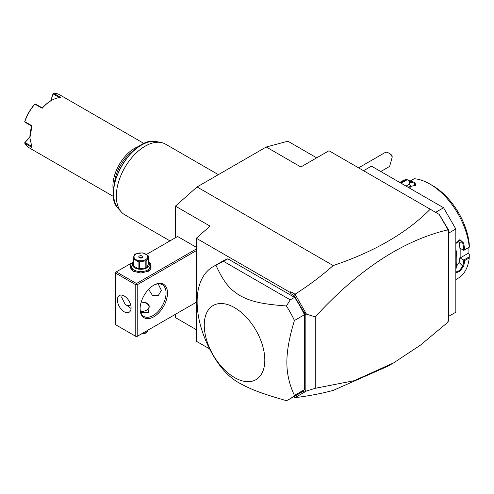 <?xml version="1.0" encoding="UTF-8"?>
<svg xmlns="http://www.w3.org/2000/svg" width="494" height="494" viewBox="0 0 494 494"><rect width="100%" height="100%" fill="white"/><g stroke="black" fill="none" stroke-linecap="round" stroke-linejoin="round"><path stroke-width="0.74" d="M175.426 237.725L175.426 206.128L197.05 186.954L266.247 147.002L287.872 141.204L316.679 157.839M196.328 329.671L175.426 317.599L175.426 314.301M266.247 147.002L300.852 166.978L328.961 150.744L439.29 214.445L448.62 230.105L448.62 321.094L447.897 321.508L447.897 322.212L420.678 344.973L393.724 362.824L354.217 380.695L315.265 388.29L306.453 391.026L295.042 397.645C308.836 395.953 321.557 393.539 333.191 390.408L387.759 366.27L393.724 362.824M293.782 396.676L302.989 391.575L305.175 390.939L305.175 314.24L293.967 295.455L290.997 293.739L290.731 291.732L295.042 294.22C308.836 285.458 321.557 275.899 333.191 265.556C374.254 251.779 406.611 233.007 430.249 209.221M333.191 265.556L197.05 186.954M363.559 170.72L371.488 166.145L443.575 207.764L455.826 228.988L455.826 312.22L448.62 316.382M435.646 212.34L443.575 207.764M448.62 233.149L455.826 228.988M464.638 260.597L460.155 257.954L468.084 253.373L469.288 254.07L469.251 257.936L464.638 260.597A56.069 32.369 60 0 1 463.607 266.26L459.908 271.262L455.826 272.916M455.826 269.712A56.069 32.369 -120 0 0 456.839 260.035A56.069 32.369 -120 0 0 455.826 249.186M469.251 257.936A56.069 32.369 60 0 1 457.913 278.375L455.826 279.579M469.3 256.849L463.773 260.042M463.817 260.122A55.458 32.017 60 0 1 462.755 266.136L459.494 270.582L455.826 272.071M460.155 257.954L460.155 253.126A49.95 28.837 60 0 1 459.08 262.475L456.419 266.42M463.607 266.26L462.755 266.136L459.08 262.475M455.826 248.741A55.458 32.017 60 0 1 456.839 259.535L456.839 260.035M455.826 243.437L459.914 239.615L463.607 242.98A56.069 32.369 60 0 1 464.638 249.828L469.3 247.198L469.288 244.413A51.987 30.017 60 0 0 432.763 185.707L429.879 184.04A56.069 32.369 60 0 1 469.251 247.161M409.619 181.384A56.069 32.369 60 0 1 414.818 182.292L415.763 185.182L407.883 187.158L410.792 186.893L409.001 182.169L409.619 181.384L414.231 178.723A56.069 32.369 60 0 1 429.879 184.04M400.01 182.613A56.069 32.369 60 0 1 401.542 182.107L406.154 179.446L410.168 181.07M399.763 182.465L401.844 181.261A56.069 32.369 60 0 1 406.154 179.446M463.607 242.98L462.755 243.116A55.458 32.017 60 0 1 463.817 250.353L464.638 249.828M458.142 240.559L459.08 242.542A49.95 28.837 60 0 1 460.155 253.126L460.155 248.297L463.817 250.353M463.773 250.384L469.3 247.198M409.001 182.169A55.458 32.017 60 0 1 414.503 183.089L415.917 184.268L415.516 185.411M414.818 182.292L414.503 183.089L414.892 185.849M400.813 183.07A55.458 32.017 60 0 1 401.678 182.823L401.542 182.107M402.11 183.824L401.739 182.873L407.266 179.68M409.674 184.003L406.049 186.096M468.084 253.373L468.084 247.902M407.939 187.158A49.95 28.837 60 0 1 410.353 187.17M455.826 243.579L460.099 240.189L462.755 243.116L459.08 242.542M293.967 396.781L295.029 397.621M293.572 396.799L295.042 397.645M175.426 206.128L210.024 226.104L196.328 238.25L196.328 341.243L209.635 348.925M196.328 247.296L177.587 236.478L146.446 254.453M290.731 291.732L290.04 292.349L196.328 238.25M448.62 230.105L447.897 230.519L447.897 229.815C402.641 240.652 358.428 269.675 315.265 316.882L306.453 314.147L295.042 294.22M447.897 229.815L447.045 227.87M439.147 214.359L447.897 229.519M293.967 295.455L295.029 294.368M290.997 293.739L290.04 292.349M304.452 314.715A76.453 44.139 -120 0 0 294.578 297.363L290.256 299.858L286.421 305.977A76.453 44.139 60 0 1 294.436 320.501L304.452 314.715L304.452 389.63A76.453 44.139 -120 0 1 299.432 393.415L289.416 399.195A76.453 44.139 -120 0 0 294.436 395.41L304.452 389.63M294.578 297.363L227.827 258.825A76.453 44.139 -120 0 0 222.973 260.986L212.963 266.772A76.453 44.139 -120 0 0 197.125 301.772A76.453 44.139 -120 0 0 215.958 359.99C223.177 371.062 231.316 378.935 240.374 383.603C251.02 389.358 260.486 393.212 286.421 400.671A76.453 44.139 -120 0 0 289.416 399.195M302.989 391.575L305.922 390.729L306.453 391.026M305.922 390.729L305.175 390.939M306.453 314.147L305.175 314.24M315.265 316.882L315.265 388.29M302.989 311.072L305.922 314.45M294.436 320.501C289.385 336.951 286.86 350.894 286.866 362.324C286.86 373.767 289.385 384.795 294.436 395.41M227.827 258.825L215.958 265.297A76.453 44.139 -120 0 0 212.963 266.772M290.256 299.858L223.504 261.32M286.421 305.977C259.788 303.952 250.304 301.186 239.497 295.363C229.772 289.07 224.122 283.019 215.958 265.297M204.257 325.12A42.817 24.719 60 0 1 234.533 307.645A42.817 24.719 60 0 1 264.809 360.077A42.817 24.719 60 0 1 234.533 377.558A42.817 24.719 60 0 1 204.257 325.12M196.328 248.964L136.498 283.507L116.318 271.854L131.886 262.864M116.318 271.854L115.596 272.268L115.596 324.706L135.776 336.358L135.776 284.754L115.596 273.102M150.886 264.753L148.391 271.225L140.827 273.04L133.257 271.225L130.762 264.753M136.498 283.507L136.498 284.334L137.221 284.754L196.328 250.625M137.221 284.754L137.221 336.358L196.328 302.235M167.497 293.078A19.371 11.183 -60 0 1 153.801 316.796A19.371 11.183 -60 0 1 140.105 308.892L140.105 308.892A19.371 11.183 -60 0 1 153.801 285.168A19.371 11.183 -60 0 1 167.497 293.078M137.221 336.358L136.498 336.772L135.776 336.358M135.776 284.754L136.498 284.334M131.095 307.848A9.682 5.588 60 0 1 129.088 312.282A9.682 5.588 60 0 1 121.623 309.689A9.682 5.588 60 0 1 117.399 299.944A9.682 5.588 60 0 1 119.406 295.511A9.682 5.588 60 0 1 126.865 298.104A9.682 5.588 60 0 1 131.095 307.848M122.197 295.171L121.722 297.444L125.007 304.008L131.071 308.484M153.436 285.384A18.352 10.596 -60 0 1 162.254 284.674A18.352 10.596 -60 0 1 166.052 293.078A18.352 10.596 -60 0 1 158.043 311.541A18.352 10.596 -60 0 1 143.902 316.456A18.352 10.596 -60 0 1 140.111 308.466M158.123 283.852L161.371 290.373L158.426 295.344L152.436 295.375L148.62 289.336M126.847 305.663A18.352 10.596 120 0 0 130.694 304.952M140.907 312.782L148.496 312.325L149.274 306.119C148.361 303.433 146.187 302.18 142.747 302.347M140.5 311.516A8.157 4.705 0 0 0 148.299 308.694A8.157 4.705 0 0 0 146.595 303.483A8.157 4.705 0 0 0 141.185 302.106M146.953 303.687L146.595 303.483A8.157 4.705 0 0 0 146.588 303.483L146.953 303.687A8.664 5.002 180 0 1 149.274 306.119M145.829 331.388L145.829 333.129L141.117 334.105M146.872 330.789L146.872 332.524A7.848 4.532 180 0 1 146.372 332.839A7.848 4.532 180 0 1 145.829 333.129M146.872 332.524L148.132 330.06M133.442 271.329A10.195 5.885 180 0 1 130.632 267.273L130.632 265.692A10.195 5.885 180 0 1 133.084 261.863M148.564 261.863A10.195 5.885 180 0 1 151.016 265.692A10.195 5.885 180 0 1 144.723 271.132A10.195 5.885 180 0 1 133.615 269.854A10.195 5.885 180 0 1 130.632 265.692M151.016 265.692L151.016 267.273A10.195 5.885 180 0 1 148.206 271.329M148.564 262.246A8.565 4.946 180 0 1 145.755 268.403A8.565 4.946 180 0 1 134.769 267.859A8.565 4.946 180 0 1 133.084 262.246M139.512 268.829A7.848 4.532 0 0 1 138.092 268.606L133.466 265.939L133.466 258.93L138.092 261.598A7.848 4.532 0 0 0 139.512 261.82L145.829 260.838A7.848 4.532 0 0 0 146.372 260.554A7.848 4.532 0 0 0 146.872 260.239L146.872 267.248A7.848 4.532 180 0 1 145.829 267.853L139.512 268.829L139.512 261.82M133.466 265.939A7.848 4.532 0 0 1 133.084 265.117L133.084 258.109L134.776 254.459A7.848 4.532 0 0 1 135.276 254.144A7.848 4.532 0 0 1 135.819 253.86L142.136 252.879A7.848 4.532 0 0 1 143.556 253.101L148.181 255.769A7.848 4.532 0 0 1 148.564 256.59L148.564 263.605L146.872 267.248M138.092 268.606L138.092 261.598M133.084 258.109A7.848 4.532 0 0 0 133.466 258.93M148.564 256.59L146.872 260.239M145.829 267.853L145.829 260.838M135.998 254.083A6.83 3.946 0 0 0 135.998 259.659A6.83 3.946 0 0 0 145.656 259.659A6.83 3.946 0 0 0 145.656 254.083A6.83 3.946 0 0 0 135.998 254.083M142.266 256.034A2.038 1.179 0 0 0 140.043 255.781A2.038 1.179 0 0 0 138.783 256.868A2.038 1.179 0 0 0 139.382 257.701A2.038 1.179 0 0 0 141.605 257.954A2.038 1.179 0 0 0 142.865 256.868A2.038 1.179 0 0 0 142.266 256.034M142.266 257.701A2.038 1.179 0 0 0 139.382 257.701M388.543 152.967L389.988 153.801A5.094 2.945 60 0 1 391.97 155.635L392.248 156.975A7.138 4.119 -120 0 0 390.421 154.474A7.138 4.119 -120 0 0 388.543 152.967A7.138 4.119 -120 0 0 384.974 152.615L358.588 167.849M392.248 156.975L389.636 166.404L380.788 171.511M169.967 240.874L124.76 214.779A40.774 23.545 -60 0 1 121.271 211.907A40.774 23.545 -60 0 1 116.318 196.112A40.774 23.545 -60 0 1 131.632 157.858A40.774 23.545 -60 0 1 161.303 142.556A40.774 23.545 -60 0 1 165.539 144.149L218.36 174.648M133.504 150.732A29.566 17.068 120 0 0 114.447 183.737M139.308 146.243A30.585 17.654 120 0 0 112.928 185.83A30.585 17.654 120 0 0 113.459 191.017M144.162 143.581L59.595 94.755A30.585 17.654 120 0 0 53.673 93.329L60.879 97.491A30.585 17.654 120 0 0 51.512 100.43A30.585 17.654 120 0 0 42.144 108.303L34.938 104.141A30.585 17.654 120 0 0 24.817 121.678L32.024 125.84L29.887 137.888L32.024 147.471L24.817 143.309A30.585 17.654 120 0 0 29.016 147.725L113.583 196.55M32.024 125.84L31.795 126.137L25.027 122.228L24.817 121.678M29.887 137.647A29.973 17.302 -60 0 1 31.795 126.137M50.721 100.893L53.056 93.638L53.673 93.329M59.478 97.59L53.093 93.903L53.161 93.49M51.512 100.43L51.08 100.683A29.973 17.302 120 0 0 42.293 107.958L42.144 108.303M34.938 104.141L35.519 104.049L42.293 107.964M35.006 103.968L34.691 104.234A29.973 17.302 -60 0 0 24.774 121.419L24.7 121.827M24.817 143.309L25.027 142.519L31.412 146.205M25.027 142.519L29.887 137.147M24.7 142.785L29.893 136.968M50.876 100.801L53.093 93.903M161.303 142.556L156.944 141.667A39.341 22.712 120 0 0 121.691 165.916A39.341 22.712 120 0 0 118.319 208.573L121.271 211.907M156.944 141.667C132.911 134.664 100.233 191.264 118.319 208.573"/></g></svg>
